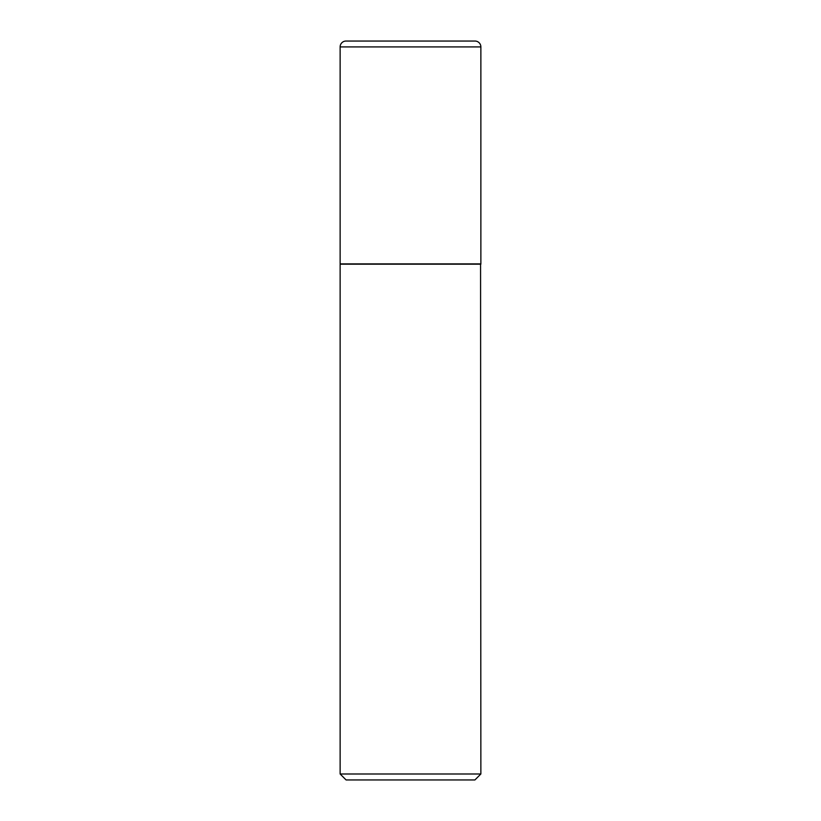 <?xml version="1.0" encoding="UTF-8"?>
<svg xmlns="http://www.w3.org/2000/svg" width="821" height="821" viewBox="0 0 821 821"><rect width="100%" height="100%" fill="white"/><g stroke="black" fill="none" stroke-linecap="round" stroke-linejoin="round"><path stroke-width="1.23" d="M340.13 46.92L340.13 263.89L480.87 263.89L480.87 46.92L340.13 46.92A5.87 5.87 0 0 1 346 41.05L475 41.05A5.87 5.87 0 0 1 480.87 46.92M480.87 264.188L340.13 264.188L340.13 773.987L480.87 773.987L480.572 263.89M480.87 773.987L474.907 779.95L346.093 779.95L340.13 773.987"/></g></svg>
